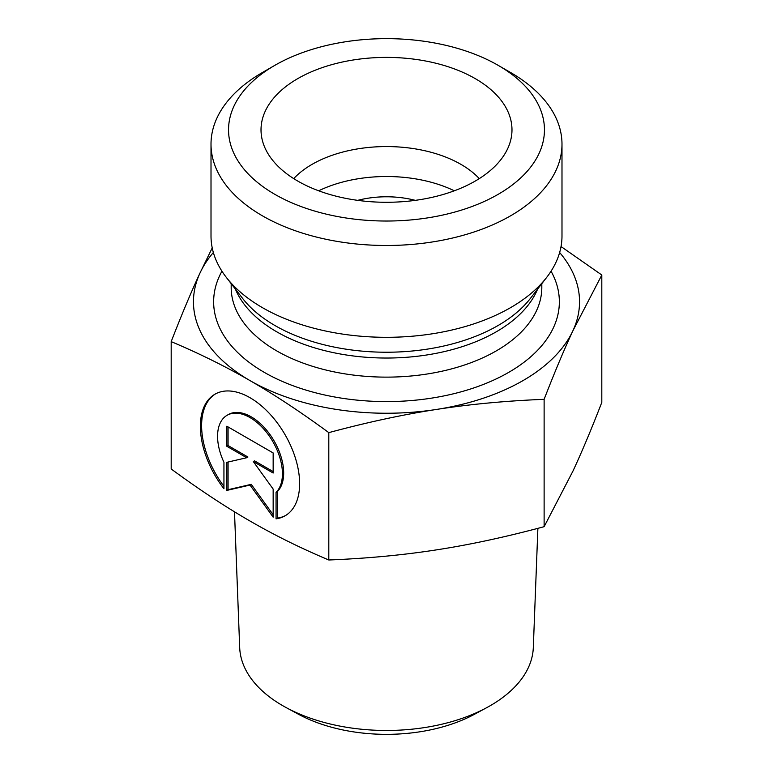 <?xml version="1.0" encoding="UTF-8"?>
<svg xmlns="http://www.w3.org/2000/svg" width="773" height="773" viewBox="0 0 773 773"><rect width="100%" height="100%" fill="white"/><g stroke="black" fill="none" stroke-linecap="round" stroke-linejoin="round"><path stroke-width="1.16" d="M276.058 518.838L276.058 492.353A45.868 26.485 -120 0 0 271.178 438.871A45.868 26.485 -120 0 0 227.069 415.294A45.868 26.485 -120 0 0 223.938 462.254L223.938 488.739A70.188 40.525 60 0 1 214.904 394.23A70.188 40.525 60 0 1 285.092 434.755A70.188 40.525 60 0 1 285.092 515.804A70.188 40.525 60 0 1 276.058 518.838L277.304 518.123A70.188 40.525 -120 0 0 285.71 515.436M215.532 393.872A70.188 40.525 -120 0 0 223.938 486.391M227.069 415.294L228.306 414.579A45.868 26.485 60 0 1 272.415 438.156A45.868 26.485 60 0 1 277.304 491.638L277.304 518.123M276.058 492.353L277.304 491.638M228.074 426.928L228.074 445.557L247.92 457.017L246.684 457.732L226.827 446.272L226.827 426.213L273.159 452.959L273.159 473.028L253.312 461.568L273.159 489.077L273.159 517.166L249.998 485.058L226.827 490.411L226.827 462.322L246.684 457.732M226.827 446.272L228.074 445.557M228.074 462.041L228.074 489.696L251.235 484.342L273.159 514.721M226.827 490.411L228.074 489.696M249.998 485.058L251.235 484.342M253.312 461.568L254.549 460.853L273.159 471.588M537.882 528.336L533.312 647.571A146.851 84.779 180 0 1 486.932 707.546A146.851 84.779 180 0 1 286.068 707.546A146.851 84.779 180 0 1 239.688 647.571L234.49 511.794M286.068 707.546L298.446 714.242A128.753 74.334 0 0 0 474.554 714.242L486.932 707.546M415.304 200.352A70.198 40.525 0 0 0 357.696 200.352M171.191 341.627C181.51 314.988 191.124 292.097 200.033 272.946A193.047 111.457 0 0 0 249.998 380.596C225.658 366.499 199.386 353.512 171.191 341.627L171.191 468.989C199.25 489.589 225.523 506.933 249.998 521.021C274.473 535.187 300.736 548.173 328.805 559.99C367.146 558.454 403.033 555.072 436.465 549.874C469.897 544.733 505.784 537.003 544.124 526.684L572.967 471.057C581.924 451.799 591.538 428.899 601.809 402.375L601.809 275.014L572.967 330.631C564.058 349.783 554.444 372.683 544.124 399.322C505.6 400.878 469.713 404.25 436.465 409.448C403.206 414.541 367.32 422.271 328.805 432.629C300.61 411.951 274.338 394.607 249.998 380.596A193.047 111.457 0 0 0 436.465 409.448A193.047 111.457 0 0 0 572.967 330.631A193.047 111.457 0 0 0 559.652 252.51M544.124 526.684L544.124 399.322M561.043 246.548L601.809 275.014M213.348 252.51A193.047 111.457 0 0 0 200.033 272.946L212.227 247.911M328.805 559.99L328.805 432.629M479.279 178.611A105.292 60.796 0 0 0 460.959 164.378A105.292 60.796 0 0 0 293.721 178.611M475.231 78.614A125.477 72.44 180 0 1 510.557 140.725A125.477 72.44 180 0 1 425.643 198.671A125.477 72.44 180 0 1 297.769 181.066A125.477 72.44 180 0 1 262.443 140.725A125.477 72.44 180 0 1 329.878 65.193A125.477 72.44 180 0 1 475.231 78.614M454.302 190.796A105.292 60.796 0 0 0 318.698 190.796M561.99 144.165L561.99 235.987A175.49 101.321 180 0 1 546.704 277.352A175.49 101.321 180 0 1 262.405 307.635A175.49 101.321 180 0 1 226.296 277.352A175.49 101.321 180 0 1 211.01 235.987L211.01 144.165A175.49 101.321 0 0 0 262.405 215.812A175.49 101.321 0 0 0 453.654 237.775A175.49 101.321 0 0 0 561.99 144.165A175.49 101.321 0 0 0 510.595 72.527L498.189 65.357A157.943 91.185 180 0 1 498.179 194.323A157.943 91.185 180 0 1 274.811 194.323A157.943 91.185 180 0 1 274.811 65.357A157.943 91.185 180 0 1 498.189 65.357M274.811 65.357L262.405 72.527A175.49 101.321 0 0 0 211.01 144.165M546.704 277.352L530.423 298.368A157.663 91.03 180 0 1 275.014 325.568A157.663 91.03 180 0 1 242.577 298.368L226.296 277.352M235.398 289.102A155.315 89.668 0 0 0 276.676 331.781A155.315 89.668 0 0 0 428.831 354.643A155.315 89.668 0 0 0 537.602 289.102M541.815 283.672L541.815 287.459A155.315 89.668 180 0 1 445.934 370.306A155.315 89.668 180 0 1 276.676 350.865A155.315 89.668 180 0 1 231.185 287.459L231.185 283.672M221.948 271.217A172.862 99.804 0 0 0 264.269 372.354A172.862 99.804 0 0 0 476.612 386.954A172.862 99.804 0 0 0 551.052 271.217"/></g></svg>
